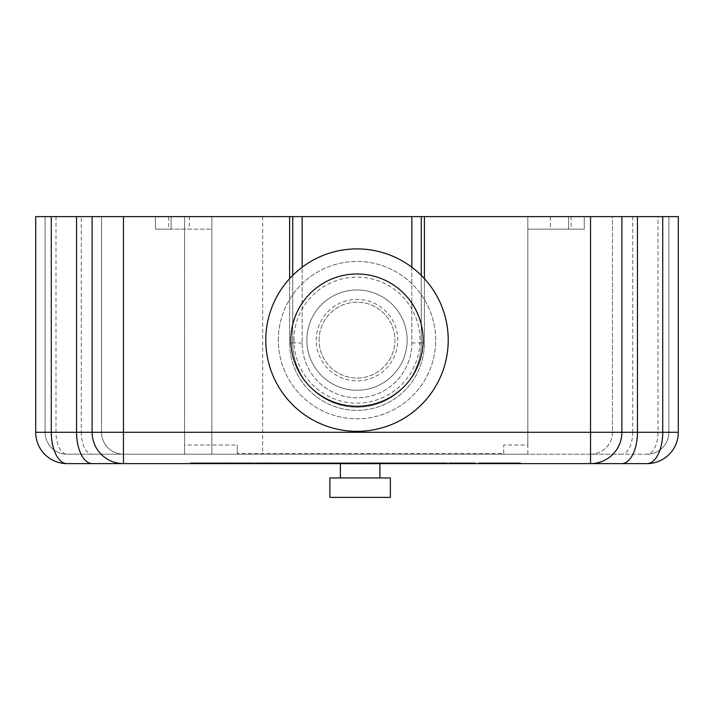 <?xml version="1.0" encoding="UTF-8"?>
<svg xmlns="http://www.w3.org/2000/svg" width="714" height="714" viewBox="0 0 714 714"><rect width="100%" height="100%" fill="white"/><g stroke="black" fill="none" stroke-linecap="round" stroke-linejoin="round"><path stroke-width="0.54" stroke-dasharray="3.57 2.68" d="M394.03 463.654L382.517 463.654L382.517 462.842L393.762 462.842L393.762 463.654L393.762 462.842L386.577 462.842L394.03 462.842L382.517 462.842L382.517 463.654L385.033 463.654L385.033 462.842L385.033 463.654L386.577 463.654L386.577 462.842L386.577 463.654L393.762 463.654L386.577 463.654L386.577 462.842L386.577 463.654L392.62 463.654L392.62 462.842L392.62 463.654L394.03 463.654L394.03 462.842M385.033 463.654L385.033 462.842L385.033 463.654M363.747 463.654L363.747 462.842L365.3 462.842L363.747 462.842L363.747 463.654L363.747 462.842L352.841 462.842L363.747 462.842L363.747 463.654L365.3 463.654L365.3 462.842L365.3 463.654L352.841 463.654L352.841 462.842L352.841 463.654L354.394 463.654L354.394 462.842L354.394 463.654L363.747 463.654M324.888 463.654L324.888 462.842L323.344 462.842L324.888 462.842L324.888 463.654L324.888 462.842L336.089 462.842L324.888 462.842L324.888 463.654L323.344 463.654L323.344 462.842L323.344 463.654L336.089 463.654L336.089 462.842L336.089 463.654L334.536 463.654L334.536 462.842L334.536 463.654L324.888 463.654M297.676 463.654L289.768 463.654L289.768 462.842L288.224 462.842L289.768 462.842L289.768 463.654L289.768 462.842L299.193 462.842L289.768 462.842L289.768 463.654L288.224 463.654L288.224 462.842L288.224 463.654L299.193 463.654L299.193 462.842L299.193 463.654L297.676 463.654L297.676 462.842M283.333 462.842L272.989 462.842L283.333 462.842L283.333 463.654L272.989 463.654L284.966 463.654L284.966 462.842L271.338 462.842L284.966 462.842M272.989 462.842L272.989 463.654M284.966 463.654L271.338 463.654L271.338 462.842M271.338 463.654L283.333 463.654M225.57 463.654L238.53 463.654L225.428 463.654L236.878 463.654L236.878 462.842L225.57 462.842L238.137 462.842L234.888 462.842L234.888 463.654L231.836 463.654L231.836 462.842L227.222 462.842L238.53 462.842L225.428 462.842L236.878 462.842L236.852 463.654L225.57 463.654L225.57 462.842M231.747 463.654L231.747 462.842M228.908 463.654L228.908 462.842M234.888 462.842L231.836 462.842L231.836 463.654L235.183 463.654L235.183 462.842M235.183 463.654L238.137 463.654L238.137 462.842M238.137 463.654L236.584 463.654L236.584 462.842M236.584 463.654L234.888 463.654M225.428 462.842L225.428 463.654L225.454 462.842M227.222 463.654L227.222 462.842M229.185 463.654L229.185 462.842M231.863 463.654L231.863 462.842M238.53 463.654L238.53 462.842M234.067 463.654L234.067 462.842M231.175 463.654L231.175 462.842M227.025 463.654L227.025 462.842M227.043 463.654L227.043 462.842M229.033 463.654L229.033 462.842M207.051 463.654L207.051 462.842L194.779 462.842L206.426 462.842L206.426 463.654L206.426 462.842L192.985 462.842L207.051 462.842L207.051 463.654L194.779 463.654L194.779 462.842L194.779 463.654L206.426 463.654L194.779 463.654L194.779 462.842L194.779 463.654L192.985 463.654L192.985 462.842L192.985 463.654L207.051 463.654M516.338 463.654L504.057 463.654L520.836 463.654L520.095 463.654L520.095 462.842L508.85 462.842L515.401 462.842L515.401 463.654L502.245 463.654L502.245 462.842L502.245 463.654L516.338 463.654L516.338 462.842L514.464 462.842L514.464 463.654L514.464 462.842L508.957 462.842L516.338 462.842M515.401 462.842L505.119 462.842L505.119 463.654M505.119 462.842L520.095 462.842M520.095 463.654L517.141 463.654L517.141 462.842M517.141 463.654L508.85 463.654L508.85 462.842L500.344 462.842L508.85 462.842L508.85 463.654L504.575 463.654L504.575 462.842L504.584 463.654L500.344 463.654L500.344 462.842M500.344 463.654L503.968 463.654L503.968 462.842M503.968 463.654L515.401 463.654M508.957 463.654L508.957 462.842L508.939 463.654M507.395 463.654L507.395 462.842M505.851 463.654L505.851 462.842M504.057 463.654L504.057 462.842M515.963 463.654L515.963 462.842M516.061 463.654L516.061 462.842L516.061 463.654M517.909 463.654L517.909 462.842M517.98 463.654L517.98 462.842M517.659 463.654L517.659 462.842M520.836 463.654L520.836 462.842M473.828 462.842L473.828 463.654L464.011 463.654L464.011 462.842L475.444 462.842L470.58 462.842L470.58 463.654L464.011 463.654L464.011 462.842L475.292 462.842L462.36 462.842L470.58 462.842M473.828 463.654L475.444 463.654L475.444 462.842M475.444 463.654L470.58 463.654M462.36 463.654L468.884 463.654L468.857 462.842L468.884 463.654L462.36 463.654L462.36 462.842M467.947 463.654L467.947 462.842M475.292 463.654L468.884 463.654L475.292 463.654L475.292 462.842M473.677 463.654L473.677 462.842M433.871 463.654L393.842 463.654L447.383 463.654L447.383 462.842L447.383 463.654L445.839 463.654L445.839 462.842L447.383 462.842L445.839 462.842L445.839 463.654L445.839 462.842L393.842 462.842L447.383 462.842L447.383 463.654L447.383 462.842L445.839 462.842L445.839 463.654L433.871 463.654L433.871 462.842M439.61 463.654L423.34 463.654L432.702 463.654L432.702 462.842L444.358 462.842L444.358 463.654L439.61 463.654L439.61 462.842L423.34 462.842L432.702 462.842M429.275 463.654L429.275 462.842M432.702 463.654L435.058 463.654L435.058 462.842M435.058 463.654L438.485 463.654L438.485 462.842M438.485 463.654L442.591 463.654L442.591 462.842M442.591 463.654L444.358 463.654M444.358 462.842L439.61 462.842M437.298 463.654L437.298 462.842M433.862 463.654L433.862 462.842M430.453 463.654L430.453 462.842M428.15 463.654L428.15 462.842M423.34 463.654L423.34 462.842M425.089 463.654L425.089 462.842M385.462 463.654L385.462 462.842L383.918 462.842L385.462 462.842L385.462 463.654L385.462 462.842L390.549 462.842L385.462 462.842L385.462 463.654L383.918 463.654L383.918 462.842L383.918 463.654L396.359 463.654L396.359 462.842L390.549 462.842L396.359 462.842L396.359 463.654L394.806 463.654L394.806 462.842L394.806 463.654L385.462 463.654M380.375 463.654L380.375 462.842L380.375 463.654L378.831 463.654L378.831 462.842L380.375 462.842L378.831 462.842L380.375 462.842L380.375 463.654L380.375 462.842L378.831 462.842L378.831 463.654L380.375 463.654L378.831 463.654L378.831 462.842L378.831 463.654L380.375 463.654M364.783 463.654L364.783 462.842L375.296 462.842L375.296 463.654L363.105 463.654L375.296 463.654L375.296 462.842L364.292 463.654L368.531 463.654L368.531 462.842L373.743 462.842L373.743 463.654L373.743 462.842L362.641 462.842L373.743 462.842L373.743 463.654L371.36 463.654L371.36 462.842M371.36 463.654L368.522 463.654L371.869 463.654L371.869 462.842L381.499 462.842L368.388 462.842L369.986 462.842L368.602 462.842L368.602 463.654M368.602 462.842L364.292 462.842L364.292 463.654M364.292 462.842L366.728 462.842L366.728 463.654M366.728 462.842L368.531 462.842L368.522 463.654L379.839 463.654L368.531 463.654L373.743 463.654L373.743 462.842L364.783 462.842M363.105 463.654L363.105 462.842M362.641 463.654L362.641 462.842L362.489 463.654L368.906 463.654L368.906 462.842L375.403 462.842L375.403 463.654L388.416 463.654L362.605 463.654M368.576 463.654L368.576 462.842M371.503 463.654L371.503 462.842M373.743 463.654L373.743 462.842M320.327 463.654L313.839 463.654L320.354 463.654L315.49 463.654L315.49 462.842L326.914 462.842L322.05 462.842L322.05 463.654L320.327 463.654L320.327 462.842L313.839 462.842L320.354 462.842L315.49 462.842L315.49 463.654L325.298 463.654L325.298 462.842M325.298 463.654L326.914 463.654L326.914 462.842M326.914 463.654L322.05 463.654M322.05 462.842L320.327 462.842M320.622 462.842L326.762 462.842L320.622 462.842L320.622 463.654L320.354 462.842L320.354 463.654L326.762 463.654L326.762 462.842M313.839 463.654L313.839 462.842M319.426 463.654L319.426 462.842M326.762 463.654L325.147 463.654L325.147 462.842M325.147 463.654L320.622 463.654M310.59 463.654L310.59 462.842L310.59 463.654L309.046 463.654L309.046 462.842L310.59 462.842L309.046 462.842L310.59 462.842L310.59 463.654L310.59 462.842L309.046 462.842L309.046 463.654L310.59 463.654L309.046 463.654L309.046 462.842L309.046 463.654L310.59 463.654M267.295 463.654L278.041 463.654L255.96 462.842L257.513 462.842L257.513 463.654L257.513 462.842L278.041 462.842L266.215 462.842L266.215 463.654L257.513 463.654L257.513 462.842L257.513 463.654L255.96 463.654L255.96 462.842L255.96 463.654L267.295 463.654L267.295 462.842M267.768 463.654L267.768 462.842L267.768 463.654M278.041 463.654L278.041 462.842L278.049 463.654M276.497 463.654L276.497 462.842L276.497 463.654M251.078 462.842L240.734 462.842L251.078 462.842L251.078 463.654L240.734 463.654L252.702 463.654L252.702 462.842L239.074 462.842L252.702 462.842M240.734 462.842L240.734 463.654M252.702 463.654L239.074 463.654L239.074 462.842M239.074 463.654L251.078 463.654M213.209 463.654L222.589 463.654L222.589 462.842L224.134 462.842L222.589 462.842L222.589 463.654L222.589 462.842L211.683 462.842L222.589 462.842L222.589 463.654L224.134 463.654L224.134 462.842L224.134 463.654L211.683 463.654L211.683 462.842L211.683 463.654L213.236 463.654L213.236 462.842L203.535 462.842L203.535 463.654L214.486 463.654L214.486 462.842L213.209 462.842L213.209 463.654L213.236 462.842M205.471 463.654L195.368 463.654L195.368 462.842L205.471 462.842L205.471 463.654L195.368 463.654M205.471 462.842L200.384 462.842L200.384 463.654M190.495 463.654L210.335 463.654L206.328 463.654L206.328 462.842L192.584 462.842L192.584 463.654L190.495 463.654L190.495 462.842L206.328 462.842M208.283 463.654L208.283 462.842M206.328 463.654L194.511 463.654L194.511 462.842M194.511 463.654L192.584 463.654M192.584 462.842L190.495 462.842M200.384 462.842L195.368 462.842M199.188 463.654L199.188 462.842M201.571 463.654L201.571 462.842M210.335 463.654L210.335 462.842M505.735 463.654L483.021 463.654L483.021 462.842L483.021 463.654L505.735 463.654L505.735 462.842L483.021 462.842L483.021 463.654L483.021 462.842L505.735 462.842M503.54 463.654L479.969 463.654L479.969 462.842L508.886 462.842L508.886 463.654L503.54 463.654L503.54 462.842L508.43 462.842L479.969 462.842L479.969 463.654L508.886 463.654M508.886 462.842L503.54 462.842M508.43 463.654L508.43 462.842L508.43 463.654M505.423 463.654L505.423 462.842L505.423 463.654M407.846 463.654L407.846 462.842M417.752 463.654L417.752 462.842M421.929 463.654L421.929 462.842L412.487 462.842L414.031 462.842L414.031 463.654L414.031 462.842L423.456 462.842L421.938 462.842L421.938 463.654L414.031 463.654L414.031 462.842L414.031 463.654L412.487 463.654L412.487 462.842L412.487 463.654L423.456 463.654L423.456 462.842L423.456 463.654L421.938 463.654M431.791 463.654L431.791 462.842M442.448 463.654L442.448 462.842M429.649 463.654L429.649 462.842M419.85 463.654L419.85 462.842M409.943 463.654L409.943 462.842M405.802 463.654L405.802 462.842M393.842 463.654L393.842 462.842M397.27 463.654L397.27 462.842M375.403 462.842L388.416 462.842L381.338 462.842L381.338 463.654M381.338 462.842L375.439 462.842L375.439 463.654M375.439 462.842L369.593 462.842L369.593 463.654M369.593 462.842L362.489 462.842L362.489 463.654L362.489 462.842L368.906 462.842M359.338 463.654L391.567 463.654L359.338 463.654L359.338 462.842L391.567 462.842L359.338 462.842M388.416 462.842L388.416 463.654L388.416 462.842M368.906 463.654L375.403 463.654M391.567 463.654L391.567 462.842L391.567 463.654M383.623 463.654L383.623 462.842M351.672 463.654L326.593 463.654L326.593 462.842L354.822 462.842L329.645 462.842L329.645 463.654L351.672 463.654L351.672 462.842L329.645 462.842L329.645 463.654L329.645 462.842L351.672 462.842M326.593 463.654L354.822 463.654L329.645 463.654L329.645 462.842L326.593 462.842L326.593 463.654M354.822 462.842L354.822 463.654M282.931 463.654L307.779 463.654L307.779 462.842L285.984 462.842L306.984 462.842L306.984 463.654L306.984 462.842L285.984 462.842L308.029 462.842L282.931 462.842L307.779 462.842L307.779 463.654L285.984 463.654L285.984 462.842L285.984 463.654L306.984 463.654L285.984 463.654L285.984 462.842L285.984 463.654L308.029 463.654L308.029 462.842L308.029 463.654L282.931 463.654L282.931 462.842L282.931 463.654M245.027 462.842L248.829 462.842L248.847 463.654L273.542 463.654L273.542 462.842L248.847 462.842L248.847 463.654L242.84 463.654L252.89 463.654L252.89 462.842L252.89 463.654L254.523 463.654L254.523 462.842L242.84 462.842L242.84 463.654L242.84 462.842L252.89 462.842L242.84 462.842L245.027 462.842L245.027 463.654L248.829 463.654L248.829 462.842L273.542 462.842M276.693 462.842L276.693 463.654L245.794 463.654L245.794 462.842L276.693 462.842L245.794 462.842L245.794 463.654L245.794 462.842L245.794 463.654L276.693 463.654M273.542 463.654L248.847 463.654M226.579 463.654L215.307 463.654L226.579 463.654L226.579 462.842L215.307 462.842L226.579 462.842M208.595 463.654L201.223 463.654L215.333 463.654L215.307 462.842L201.223 462.842L229.729 462.842L201.223 462.842L215.333 462.842L215.333 463.654L208.595 463.654L208.595 462.842M229.078 463.654L201.223 463.654L201.223 462.842L201.223 463.654L229.078 463.654L229.078 462.842M226.026 463.654L226.026 462.842M204.391 463.654L204.391 462.842M229.729 463.654L229.729 462.842M204.275 463.654L204.275 462.842L204.275 463.654M237.369 463.654L226.409 463.654L237.369 463.654L237.369 462.842L226.409 462.842L226.409 463.654L226.409 462.842L237.369 462.842M226.409 462.842L227.695 462.842L226.409 462.842M226.409 463.654L227.695 463.654L226.409 463.654M203.535 462.842L214.486 462.842L214.486 463.654L203.535 463.654M238.762 463.654L238.762 462.842L238.762 463.654L235.709 463.654L235.709 462.842L238.762 462.842L228.132 462.842L236.852 462.842L229.676 462.842L235.718 462.842L235.709 463.654L238.762 463.654M322.728 463.654L322.728 462.842L322.728 463.654L310.965 463.654L310.965 462.842L322.728 462.842L310.965 462.842L310.965 463.654L322.728 463.654M448.829 463.654L473.668 463.654L473.668 462.842L451.882 462.842L472.873 462.842L472.873 463.654L472.873 462.842L451.882 462.842L473.926 462.842L448.829 462.842L473.668 462.842L473.668 463.654L451.882 463.654L451.882 462.842L451.882 463.654L472.873 463.654L451.882 463.654L451.882 462.842L451.882 463.654L473.926 463.654L473.926 462.842L473.926 463.654L448.829 463.654L448.829 462.842L448.829 463.654M236.852 463.654L225.615 463.654L225.615 462.842L228.132 462.842L225.615 462.842L225.615 463.654L228.132 463.654L228.132 462.842L228.132 463.654L229.676 463.654L229.676 462.842L229.676 463.654L236.852 463.654L236.852 462.842M229.676 463.654L229.676 462.842L229.676 463.654M235.718 463.654L235.718 462.842L235.718 463.654M237.119 463.654L237.119 462.842M228.132 463.654L228.132 462.842L228.132 463.654M283.262 463.654L283.262 462.842L293.775 462.842L293.775 463.654L281.593 463.654L293.775 463.654L293.775 462.842L288.456 462.842L288.456 463.654L282.78 463.654L287.01 463.654L287.01 462.842L292.222 462.842L292.222 463.654L292.222 462.842L281.12 462.842L287.055 462.842L287.082 463.654L287.055 462.842L282.78 462.842L282.78 463.654M288.456 462.842L292.222 462.842L292.222 463.654L289.839 463.654L289.839 462.842M282.78 462.842L285.207 462.842L285.207 463.654M287.01 463.654L292.222 463.654L292.222 462.842L283.262 462.842M281.593 463.654L281.593 462.842M285.207 462.842L287.01 462.842M289.839 463.654L288.456 463.654M287.001 463.654L287.001 462.842M281.12 463.654L281.12 462.842M289.982 463.654L289.982 462.842M292.222 463.654L292.222 462.842M306.77 463.654L295.266 463.654L295.266 462.842L306.502 462.842L306.502 463.654L306.502 462.842L299.327 462.842L306.77 462.842L295.266 462.842L295.266 463.654L297.774 463.654L297.774 462.842L297.774 463.654L299.327 463.654L299.327 462.842L299.327 463.654L306.502 463.654L299.327 463.654L299.327 462.842L299.327 463.654L305.36 463.654L305.36 462.842L305.36 463.654L306.77 463.654L306.77 462.842M297.774 463.654L297.774 462.842L297.774 463.654M346.825 462.842L337.633 462.842L337.633 463.654L359.258 463.654L359.258 462.842L346.825 462.842L346.825 463.654L337.633 463.654L337.633 462.842L359.258 462.842L359.258 463.654L357.464 463.654L357.464 462.842L357.464 463.654L348.262 463.654L348.262 462.842M348.262 463.654L346.825 463.654M335.839 463.654L335.839 462.842L335.839 463.654M338.766 463.654L338.766 462.842M347.548 463.654L347.548 462.842M356.384 463.654L356.384 462.842M420.314 463.654L405.418 463.654L420.314 463.654L420.314 462.842L405.418 462.842L420.314 462.842M407.283 463.654L422.17 463.654L405.418 463.654L421.787 463.654L413.665 463.654L413.692 462.842L413.665 463.654L407.283 463.654L407.283 462.842M409.747 463.654L409.747 462.842M405.418 463.654L405.418 462.842L405.418 463.654M421.787 463.654L421.787 462.842M419.993 463.654L419.993 462.842M422.17 463.654L422.17 462.842M407.212 463.654L407.212 462.842L407.212 463.654M445.839 463.654L445.839 462.842M460.387 463.654L448.874 463.654L448.874 462.842L460.119 462.842L460.119 463.654L460.119 462.842L452.935 462.842L460.387 462.842L448.874 462.842L448.874 463.654L451.391 463.654L451.391 462.842L451.391 463.654L452.935 463.654L452.935 462.842L452.935 463.654L460.119 463.654L452.935 463.654L452.935 462.842L452.935 463.654L458.977 463.654L458.977 462.842L458.977 463.654L460.387 463.654L460.387 462.842M451.391 463.654L451.391 462.842L451.391 463.654M480.085 463.654L480.085 462.842L478.541 462.842L480.085 462.842L480.085 463.654L480.085 462.842L491.286 462.842L480.085 462.842L480.085 463.654L478.541 463.654L478.541 462.842L478.541 463.654L491.286 463.654L491.286 462.842L491.286 463.654L489.733 463.654L489.733 462.842L489.733 463.654L480.085 463.654M220.787 463.654L220.787 462.842L222.331 462.842L220.787 462.842L220.787 463.654L220.787 462.842L209.88 462.842L220.787 462.842L220.787 463.654L222.331 463.654L222.331 462.842L222.331 463.654L209.88 463.654L209.88 462.842L209.88 463.654L211.424 463.654L211.424 462.842L211.424 463.654L220.787 463.654M245.027 463.654L254.523 463.654L241.287 463.654L254.523 463.654L254.523 462.842L241.287 462.842L248.829 462.842M254.523 463.654L254.523 462.842M241.287 463.654L241.287 462.842M267.821 463.654L270.472 463.654L270.472 462.842L265.26 462.842L270.472 462.842L270.472 463.654L270.472 462.842L263.716 462.842L270.472 462.842L270.472 463.654L265.26 463.654L265.26 462.842L265.26 463.654L270.472 463.654L265.26 463.654L265.26 462.842L265.26 463.654L263.716 463.654L263.716 462.842L261.395 462.842L263.716 462.842L263.716 463.654L261.395 463.654L261.395 462.842L261.395 463.654L263.716 463.654L263.716 462.842L263.716 463.654L267.821 463.654L267.821 462.842M321.728 463.654L314.258 463.654L314.258 462.842L312.464 462.842L312.464 463.654L312.464 462.842L305.039 462.842L321.728 462.842L314.258 462.842L314.258 463.654L305.039 463.654L305.039 462.842L305.039 463.654L321.728 463.654L321.728 462.842L321.728 463.654M349.075 463.654L341.176 463.654L341.176 462.842L339.623 462.842L341.176 462.842L341.176 463.654L341.176 462.842L350.601 462.842L341.176 462.842L341.176 463.654L339.623 463.654L339.623 462.842L339.623 463.654L350.601 463.654L350.601 462.842L350.601 463.654L349.075 463.654L349.075 462.842M374.707 463.654L374.707 462.842L379.839 462.842L371.869 462.842M379.839 463.654L379.839 462.842M368.531 463.654L368.531 462.842M371.869 463.654L374.805 463.654L374.805 462.842L381.097 462.842L374.805 463.654L378.143 463.654L378.143 462.842M378.143 463.654L381.097 463.654L381.097 462.842M381.097 463.654L379.553 463.654L379.553 462.842M379.553 463.654L377.849 463.654M377.849 462.842L370.182 462.842L374.823 462.842L374.805 463.654L370.182 463.654L370.182 462.842M370.182 463.654L381.499 463.654L368.388 463.654L369.986 463.654L369.986 462.842L374.707 462.842M372.155 463.654L372.155 462.842M374.823 463.654L374.823 462.842M381.499 463.654L381.499 462.842M377.028 463.654L377.028 462.842M374.145 463.654L374.145 462.842M368.388 463.654L368.388 462.842M368.415 463.654L368.415 462.842M370.013 463.654L370.013 462.842M372.003 463.654L372.003 462.842M402.107 463.654L407.587 463.654L402.107 463.654L402.107 462.842L397.528 462.842L397.528 463.654L397.528 462.842L407.587 462.842L407.587 463.654L407.587 462.842L402.107 462.842M399.715 463.654L409.211 463.654L395.984 463.654L409.211 463.654L409.211 462.842L397.528 462.842L399.715 462.842L399.715 463.654L409.211 463.654L409.211 462.842L399.715 462.842M409.211 463.654L409.211 462.842M395.984 463.654L395.984 462.842M221.081 463.654L529.877 463.654L184.123 463.654L526.745 463.627L221.081 463.654L221.054 462.842M529.877 463.627L526.745 463.627L529.877 463.627M184.123 463.627L187.255 463.627L184.123 463.627M169.798 463.627L544.202 463.654L169.798 463.627M340.373 463.627L379.902 463.627L340.373 463.627L379.902 463.627L340.373 463.627L340.373 477.952L379.902 477.952L340.373 477.952M379.902 463.654L340.373 463.654M224.214 463.627L239.574 463.654L224.214 463.627M523.603 463.627L526.745 463.654L523.603 463.627M190.397 463.627L187.255 463.654L190.397 463.627M632.72 216.619L632.72 432.282L612.469 432.282L612.469 216.619L411.853 216.619L527.833 216.619L527.833 229.158L568.585 229.158L527.833 229.158L527.833 216.619L584.257 216.619L171.119 216.619L211.871 216.619L211.871 229.158L171.119 229.158L211.871 229.158L211.871 216.619L184.596 216.619L302.147 216.619L35.7 216.619L35.7 432.282A31.345 31.345 0 0 0 67.045 463.627L646.955 463.627A31.345 31.345 0 0 0 678.3 432.282L678.3 216.619L668.893 216.619L668.893 432.282A21.947 21.947 0 0 1 646.955 454.22A21.947 21.947 0 0 0 668.893 432.282L632.72 432.282A21.947 11.04 90 0 1 621.671 454.22L646.955 454.22A21.947 11.04 -90 0 0 657.996 432.282L657.996 216.619L612.469 216.619L612.469 432.282A21.947 21.947 0 0 1 590.532 454.22L590.532 432.282L123.468 432.282L123.468 454.22L527.833 454.22L527.833 445.018L503.7 445.018L503.7 453.479L237.253 453.479L237.253 445.018L184.596 445.018L184.596 454.22L184.596 216.619L184.596 445.018M390.379 477.952L329.886 477.952L390.379 477.952L390.379 497.381L329.886 497.381L390.379 497.381L329.886 497.381L329.886 477.952L390.379 477.952M379.902 463.627L379.902 477.952M319.069 340.123A37.931 37.931 0 0 1 375.966 307.27A37.931 37.931 0 0 1 375.966 372.967A37.931 37.931 0 0 1 319.069 340.123A37.931 37.931 0 0 1 357 302.192A37.931 37.931 0 0 1 394.931 340.123A37.931 37.931 0 0 1 357 378.045A37.931 37.931 0 0 1 319.069 340.123M278.317 340.123A78.683 78.683 0 0 1 396.341 271.98A78.683 78.683 0 0 1 396.341 408.256A78.683 78.683 0 0 1 278.317 340.123A78.683 78.683 0 0 1 396.341 271.98A78.683 78.683 0 0 1 396.341 408.256A78.683 78.683 0 0 1 278.317 340.123M306.841 340.123A50.159 50.159 0 0 1 382.079 296.685A50.159 50.159 0 0 1 382.079 383.552A50.159 50.159 0 0 1 306.841 340.123A50.159 50.159 0 0 1 382.079 296.685A50.159 50.159 0 0 1 382.079 383.552A50.159 50.159 0 0 1 306.841 340.123M568.585 229.158L584.257 229.158L568.585 229.158L568.585 216.619L568.585 229.158M550.405 229.158L571.093 229.158L550.405 229.158L550.405 216.619L571.093 216.619L550.405 216.619M171.119 229.158L155.447 229.158L171.119 229.158L171.119 216.619L155.447 216.619L155.447 229.158L155.447 216.619L171.119 216.619L171.119 229.158M168.611 229.158L189.299 229.158L168.611 229.158L168.611 216.619L189.299 216.619L168.611 216.619M584.257 216.619L584.257 229.158L584.257 216.619M211.871 216.619L211.871 454.22L211.871 216.619M527.833 445.018L527.833 216.619L527.833 454.22L621.671 454.22M503.7 453.479L503.7 445.018M237.253 453.479L237.253 445.018M411.853 216.619L411.853 342.943A54.853 54.853 0 0 1 357 397.796A54.853 54.853 0 0 1 302.147 342.943L302.147 216.619M411.853 267.241L411.853 342.943A54.853 54.853 0 0 1 357 397.796A54.853 54.853 0 0 1 302.147 342.943L302.147 267.241M590.532 216.619L590.532 432.282L612.469 432.282A21.947 21.947 0 0 1 590.532 454.22M123.468 216.619L123.468 432.282L101.531 432.282A21.947 21.947 0 0 0 123.468 454.22A21.947 21.947 0 0 1 101.531 432.282A21.947 21.947 0 0 0 123.468 454.22L67.045 454.22A21.947 21.947 0 0 1 45.107 432.282A21.947 21.947 0 0 0 67.045 454.22L646.955 454.22A21.947 21.947 0 0 0 668.893 432.282L668.893 216.619L657.996 216.619M56.004 216.619L56.004 432.282A21.947 11.04 90 0 0 67.045 454.22A21.947 21.947 0 0 1 45.107 432.282L81.28 432.282A21.947 11.04 90 0 0 92.329 454.22M45.107 216.619L45.107 432.282L45.107 216.619M101.531 432.282L101.531 216.619L101.531 432.282L81.28 432.282L81.28 216.619M292.74 275.381L292.74 342.943A64.26 64.26 0 0 0 357 407.203A64.26 64.26 0 0 0 421.26 342.943A64.26 64.26 0 0 1 357 407.203A64.26 64.26 0 0 1 292.74 342.943L292.74 216.619M421.26 275.381L421.26 342.943L424.393 342.943L424.393 216.619M421.26 216.619L421.26 342.943M92.124 432.282A31.345 31.345 0 0 0 123.468 463.627A31.345 31.345 0 0 1 92.124 432.282L92.124 216.619M621.876 216.619L621.876 432.282M389.523 463.654L389.523 462.842M389.701 463.654L389.701 462.842M358.999 463.654L358.999 462.842M358.74 463.654L358.74 462.842M329.957 463.654L329.957 462.842M330.207 463.654L330.207 462.842M293.891 463.654L293.891 462.842M294.471 463.654L294.471 462.842M293.936 463.654L293.936 462.842M277.853 462.842L277.853 463.654M277.389 462.842L277.389 463.654M277.46 462.842L277.46 463.654M278.032 463.654L278.032 462.842M232.612 463.654L232.612 462.842L232.621 463.654M234.594 463.654L234.594 462.842M231.791 463.654L231.791 462.842M229.132 463.654L229.132 462.842M234.745 463.654L234.745 462.842M512.866 463.654L512.866 462.842M506.967 463.654L506.967 462.842M512.054 463.654L512.054 462.842M505.824 463.654L505.824 462.842M468.884 463.654L468.884 462.842M469.384 463.654L469.384 462.842M469.152 463.654L469.152 462.842M390.353 463.654L390.353 462.842M390.549 463.654L390.549 462.842L390.549 463.654M369.218 463.654L369.218 462.842M368.647 463.654L368.647 462.842M368.977 462.842L368.977 463.654M367.166 463.654L367.166 462.842M320.854 463.654L320.854 462.842M262.011 463.654L262.011 462.842M261.735 463.654L261.735 462.842M262.065 463.654L262.065 462.842M272.311 463.654L272.311 462.842M272.516 463.654L272.516 462.842M271.989 463.654L271.989 462.842M245.598 462.842L245.598 463.654M245.134 462.842L245.134 463.654M245.197 462.842L245.197 463.654M245.768 463.654L245.768 462.842M217.841 463.654L217.841 462.842M217.583 463.654L217.583 462.842M499.836 462.842L499.836 463.654M500.389 463.654L500.389 462.842M499.755 462.842L499.755 463.654M500.112 463.654L500.112 462.842M377.42 463.654L377.42 462.842M371.137 463.654L371.137 462.842M368.245 462.842L368.245 463.654M379.339 463.654L379.339 462.842M378.527 462.842L378.527 463.654M345.353 462.842L345.353 463.654L345.335 462.842M347.37 463.654L347.37 462.842M347.191 463.654L347.191 462.842M347.075 462.842L347.075 463.654M265.76 462.842L265.76 463.654L265.724 462.842M266.733 463.654L266.733 462.842M266.054 462.842L266.054 463.654M215.45 463.654L215.45 462.842M224.482 462.842L224.482 463.654M216.297 463.654L216.297 462.842M215.253 463.654L215.253 462.842M209.327 463.654L209.327 462.842M217.966 463.654L217.966 462.842M217.172 463.654L217.172 462.842M215.173 463.654L215.173 462.842M232.791 463.654L232.791 462.842M287.697 463.654L287.697 462.842M287.126 463.654L287.126 462.842M287.456 462.842L287.456 463.654M285.654 463.654L285.654 462.842M302.272 463.654L302.272 462.842M302.441 463.654L302.441 462.842M413.709 463.654L413.709 462.842M417.074 463.654L417.074 462.842M413.781 463.654L413.781 462.842M419.082 462.842L419.082 463.654M414.281 463.654L414.281 462.842M410.184 463.654L410.184 462.842M415.253 463.654L415.253 462.842M414.789 463.654L414.789 462.842M413.611 463.654L413.611 462.842M455.88 463.654L455.88 462.842M456.059 463.654L456.059 462.842M485.145 463.654L485.145 462.842M485.404 463.654L485.404 462.842M216.039 463.654L216.039 462.842M215.78 463.654L215.78 462.842M247.41 462.842L247.41 463.654M246.955 463.654L246.955 462.842M248.017 463.654L248.017 462.842M247.981 463.654L247.981 462.842M248.633 463.654L248.633 462.842M248.624 463.654L248.624 462.842M268.357 463.654L268.357 462.842M345.29 463.654L345.29 462.842M345.871 463.654L345.871 462.842M375.573 463.654L375.573 462.842M377.563 463.654L377.563 462.842M374.761 463.654L374.761 462.842M372.092 463.654L372.092 462.842M377.715 463.654L377.715 462.842M401.652 463.654L401.652 462.842M402.714 463.654L402.714 462.842L402.678 463.654M403.33 463.654L403.33 462.842L403.312 463.654M403.526 463.654L403.526 462.842M418.154 463.654L418.154 462.842M418.734 463.654L418.734 462.842M418.199 463.654L418.199 462.842M293.989 340.123A63.01 63.01 0 0 1 388.505 285.555A63.01 63.01 0 0 1 388.505 394.681A63.01 63.01 0 0 1 293.989 340.123M316.248 340.123A40.752 40.752 0 0 1 377.376 304.833A40.752 40.752 0 0 1 377.376 375.412A40.752 40.752 0 0 1 316.248 340.123M411.853 342.943L424.393 342.943L424.393 278.647M302.147 342.943L289.607 342.943A67.393 67.393 0 0 0 357 410.336A67.393 67.393 0 0 0 424.393 342.943A67.393 67.393 0 0 1 357 410.336A67.393 67.393 0 0 1 289.607 342.943L289.607 216.619M292.74 342.943L289.607 342.943L289.607 278.647M227.695 462.842L227.695 463.654M189.299 216.619L189.299 229.158M571.093 216.619L571.093 229.158M262.645 216.619L262.645 454.22"/><path stroke-width="1.07" d="M379.902 463.654L340.373 463.654M662.726 216.619L662.726 432.282L678.3 432.282A31.345 31.345 0 0 1 676.274 443.367A31.345 31.345 0 0 0 678.3 432.282L678.3 216.619L621.876 216.619L621.876 432.282A31.345 31.345 0 0 1 590.532 463.627L590.532 432.282L123.468 432.282L123.468 463.627A31.345 31.345 0 0 1 92.124 432.282L51.274 432.282A31.345 15.77 90 0 0 67.045 463.627L646.955 463.627A31.345 15.77 -90 0 0 662.726 432.282L637.45 432.282A31.345 15.77 90 0 1 621.671 463.627M329.886 477.952L390.379 477.952L390.379 497.381L329.886 497.381L329.886 477.952M379.902 463.627L379.902 477.952M265.786 340.123A91.213 91.213 0 0 1 402.607 261.119A91.213 91.213 0 0 1 402.607 419.118A91.213 91.213 0 0 1 265.786 340.123A91.213 91.213 0 0 1 402.607 261.119A91.213 91.213 0 0 1 402.607 419.118A91.213 91.213 0 0 1 265.786 340.123M302.147 267.241L302.147 216.619L411.853 216.619L411.853 267.241M51.274 216.619L35.7 216.619L35.7 432.282A31.345 31.345 0 0 0 37.726 443.367A31.345 31.345 0 0 1 35.7 432.282L51.274 432.282L51.274 216.619L76.55 216.619L76.55 432.282A31.345 15.77 90 0 0 92.329 463.627M302.147 216.619L76.55 216.619M621.876 216.619L411.853 216.619M292.74 216.619L292.74 275.381M421.26 216.619L421.26 275.381M676.274 443.367A31.345 31.345 0 0 1 646.955 463.627A31.345 31.345 0 0 0 676.274 443.367M637.45 216.619L637.45 432.282L621.876 432.282A31.345 31.345 0 0 1 590.532 463.627M621.876 432.282L590.532 432.282L590.532 216.619M123.468 216.619L123.468 432.282L92.124 432.282L92.124 216.619M67.045 463.627A31.345 31.345 0 0 1 37.726 443.367A31.345 31.345 0 0 0 67.045 463.627M290.857 340.123A66.143 66.143 0 0 1 390.067 282.842A66.143 66.143 0 0 1 390.067 397.403A66.143 66.143 0 0 1 290.857 340.123M424.393 278.647L424.393 216.619M289.607 216.619L289.607 278.647M340.373 463.627L340.373 477.952"/></g></svg>
